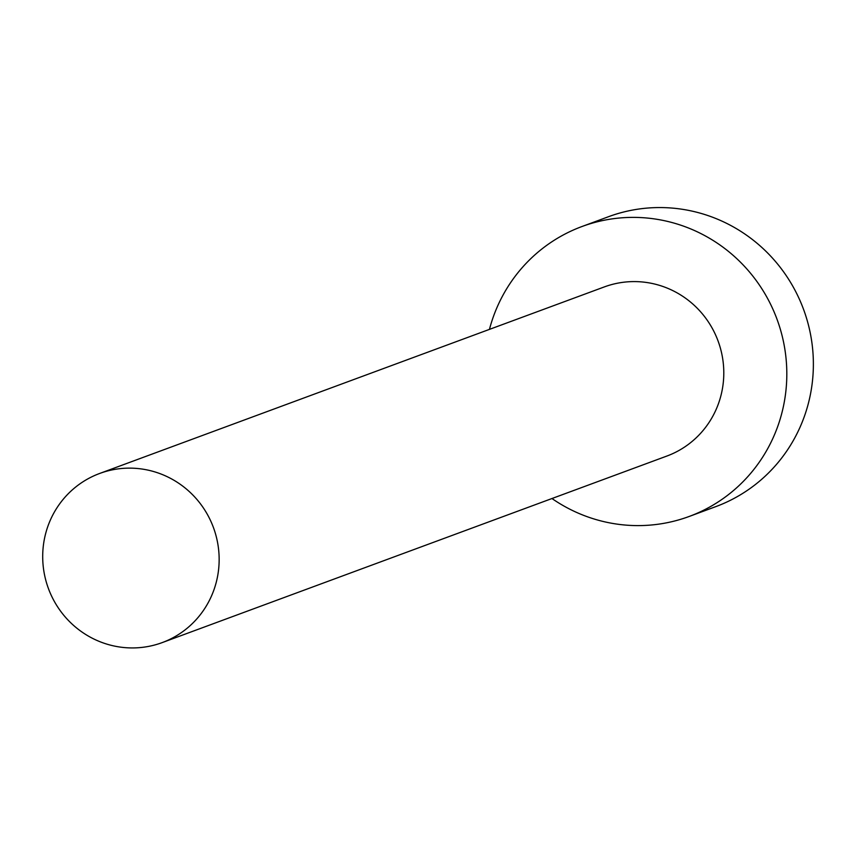 <?xml version="1.0" encoding="UTF-8"?>
<svg xmlns="http://www.w3.org/2000/svg" width="856" height="856" viewBox="0 0 856 856"><rect width="100%" height="100%" fill="white"/><g stroke="black" fill="none" stroke-linecap="round" stroke-linejoin="round"><path stroke-width="1.28" d="M219.05 555.17A90.158 87.954 -110.3 0 0 99.66 473.464A90.158 87.954 -110.3 0 0 42.8 560.905A90.158 87.954 -110.3 0 0 162.18 642.61A90.158 87.954 -110.3 0 0 219.05 555.17M162.18 642.61L666.835 456.066A90.158 87.954 -110.3 0 0 723.695 368.626A90.158 87.954 -110.3 0 0 604.315 286.921L99.66 473.464M551.96 498.524A154.561 150.784 -110.3 0 0 689.166 516.468A154.561 150.784 -110.3 0 0 786.643 366.571A154.561 150.784 -110.3 0 0 581.984 226.519A154.561 150.784 -110.3 0 0 489.439 329.389M689.166 516.468L715.723 506.656A154.561 150.784 -110.3 0 0 813.2 356.749A154.561 150.784 -110.3 0 0 608.541 216.696L581.984 226.519"/></g></svg>
